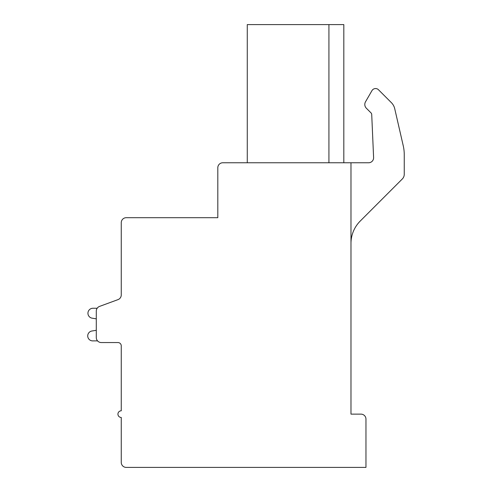 <?xml version="1.0" encoding="UTF-8"?>
<svg xmlns="http://www.w3.org/2000/svg" width="492" height="492" viewBox="0 0 492 492"><rect width="100%" height="100%" fill="white"/><g stroke="black" fill="none" stroke-linecap="round" stroke-linejoin="round"><path stroke-width="0.74" d="M222.802 162.766A4.994 4.994 0 0 0 217.808 167.76L217.808 217.698L126.253 217.698A4.994 4.994 0 0 0 121.26 222.698L121.26 294.942A4.994 4.994 0 0 1 117.988 299.628L99.562 306.399A4.994 4.994 0 0 0 96.291 311.085L96.291 337.555A4.994 4.994 0 0 0 101.284 342.549L117.932 342.549A3.327 3.327 0 0 1 121.26 345.882L121.26 410.802A3.327 3.327 0 0 0 117.932 414.129A3.327 3.327 0 0 0 121.26 417.462L121.26 462.406A4.994 4.994 0 0 0 126.253 467.4L365.962 467.4L365.962 419.123A4.994 4.994 0 0 0 360.968 414.129L350.981 414.129L350.981 162.766L222.802 162.766M121.26 294.942L121.26 265.145M121.26 345.882A3.327 3.327 0 0 0 117.932 342.549A3.327 3.327 0 0 1 121.26 345.882A3.327 3.327 0 0 0 117.932 342.549A3.327 3.327 0 0 1 121.26 345.882A3.327 3.327 0 0 0 117.932 342.549A3.327 3.327 0 0 1 121.26 345.882A3.327 3.327 0 0 0 117.932 342.549A3.327 3.327 0 0 1 121.26 345.882A3.327 3.327 0 0 0 117.932 342.549A3.327 3.327 0 0 1 121.26 345.882A3.327 3.327 0 0 0 117.932 342.549A3.327 3.327 0 0 1 121.26 345.882A3.327 3.327 0 0 0 117.932 342.549A3.327 3.327 0 0 1 121.26 345.882M117.988 299.628L99.562 306.399L117.988 299.628M92.933 308.256L97.17 308.256L92.933 308.256A4.994 4.994 0 0 0 91.918 318.139L96.291 318.841L96.291 330.31L91.918 331.005A4.975 4.975 0 0 0 87.748 336.43A4.975 4.975 0 0 0 92.933 340.888L97.564 340.888M96.291 318.841L96.291 330.31L96.291 318.841L96.291 330.31L96.291 318.841L96.291 330.31L96.291 318.841L96.291 330.31L96.291 318.841L96.291 330.31L96.291 318.841L96.291 330.31L96.291 318.841L96.291 330.31L91.918 331.005M402.302 178.983L360.249 221.043A31.629 31.629 0 0 0 350.981 243.405A31.629 31.629 0 0 1 360.249 221.043L402.302 178.983A6.66 6.66 0 0 0 404.252 174.279L404.252 154.685A39.95 39.95 0 0 0 403.237 145.73L394.719 108.683A12.485 12.485 0 0 0 391.38 102.656L378.225 89.501A4.176 4.176 0 0 0 371.958 90.639L365.513 101.801A5.338 5.338 0 0 0 366.362 108.246L370.993 112.871A2.497 2.497 0 0 1 371.718 114.531L373.6 157.557A4.994 4.994 0 0 1 368.613 162.766L350.981 162.766M247.273 162.766L247.273 24.6L343.822 24.6L343.822 162.766M328.927 24.6L328.927 162.766M373.6 157.557A4.994 4.994 0 0 1 368.613 162.766M371.958 90.639L365.513 101.801M403.237 145.73L394.719 108.683M404.252 174.279L404.252 154.685"/></g></svg>
